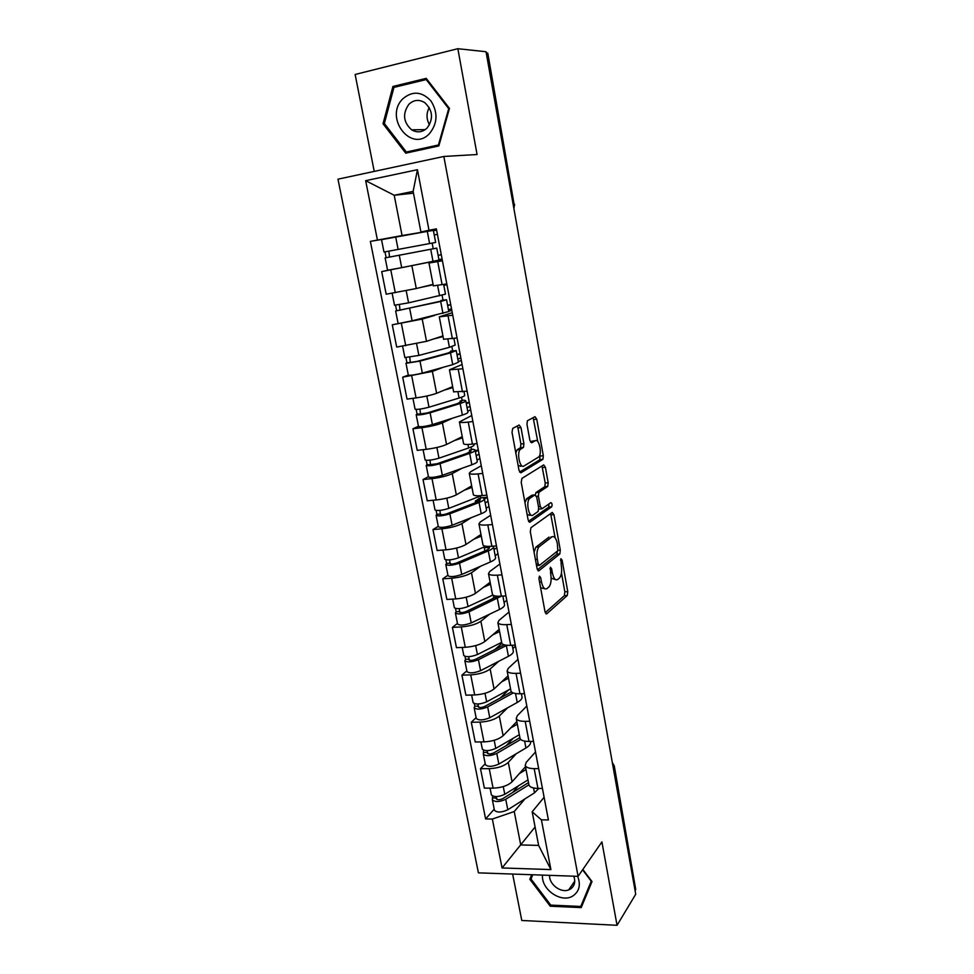 <?xml version="1.0" encoding="UTF-8"?>
<svg xmlns="http://www.w3.org/2000/svg" width="974" height="974" viewBox="0 0 974 974"><rect width="100%" height="100%" fill="white"/><g stroke="black" fill="none" stroke-linecap="round" stroke-linejoin="round"><path stroke-width="1.46" d="M539.438 576.133L538.999 578.994L545.026 611.794L546.779 613.803L567.282 595.504L567.769 591.644L562.095 560.087L560.866 558.699L561.28 565.468C562.083 571.032 561.572 575.135 559.733 577.752L557.749 579.469C555.448 580.76 553.646 578.556 552.355 572.858L551.601 568.682L550.395 567.209L550.736 574.185C551.564 579.847 551.028 584.035 549.117 586.738L547.047 588.539C544.661 589.879 542.798 587.663 541.459 581.868L540.68 577.619L539.438 576.133M520.98 427.562L519.142 425.029L512.714 428.414L512.02 432.334L519.02 470.393L520.871 472.828L542.92 459.326L543.322 455.722L536.747 419.173L535.006 416.677L527.384 420.768L526.983 424.372L529.88 440.321L531.67 442.78L535.31 440.711C538.963 438.178 542.287 453.3 538.878 456.867L523.915 466.035C520.116 468.847 516.549 453.348 520.128 449.538L523.501 447.346L523.915 443.669L520.98 427.562L517.949 427.915L517.279 426.003M443.84 156.461L477.065 154.525L457.853 48.7L486.026 51.732L635.718 894.242L617.053 925.3L601.908 841.889L578.081 876.344L443.84 156.461L337.978 179.179L478.417 872.862L578.081 876.344M530.952 527.689L530.306 531.719L537.1 568.658L538.878 570.801L559.843 553.938L560.306 550.152L553.926 514.637L552.246 512.434L530.952 527.689M528.127 519.897L521.224 482.41L521.906 478.429L543.687 464.902L545.403 467.252L548.179 482.714L547.753 486.379L538.853 492.381L538.403 496.107L540.29 506.492L542.043 508.769L550.858 502.621C552.075 503.156 552.368 504.544 551.734 506.772L529.941 522.186L528.127 519.897M512.641 874.055L521.784 920.479L617.053 925.3M457.853 48.7L355.145 74.474L374.235 171.4M486.221 52.815L487.791 53.18L514.126 204.467L487.219 52.925M614.302 766.088L635.742 889.518L613.985 766.976L612.585 764.006M635.072 890.613L635.742 889.518M528.882 784.52L528.979 785.044C529.844 787.175 532.827 788.295 537.94 788.416L542.433 788.441M516.305 753.693L508.294 762.399C503.996 766.173 497.653 768.267 489.24 768.669L493.088 788.161C501.476 787.808 507.807 785.689 512.056 781.805L525.473 766.721M493.088 788.161L484.37 788.112L480.499 768.681L485.222 763.738M538.671 768.62L534.178 768.632C529.052 768.535 526.07 767.475 525.23 765.418L526.24 762.338L535.517 751.965M489.24 768.669L480.499 768.681M519.97 737.975L520.055 738.462C520.895 740.41 523.866 741.397 529.004 741.433L533.521 741.397M476.103 717.643L471.282 722.27L475.202 741.981L483.956 741.896C492.381 741.433 498.773 739.388 503.12 735.735L516.829 721.6M529.698 721.271L525.181 721.344C520.043 721.357 517.06 720.419 516.244 718.544L517.316 715.695L526.812 706.004M507.527 707.867L499.285 716.036C494.914 719.591 488.498 721.612 480.048 722.111L471.282 722.27M510.912 690.749L510.997 691.175C511.8 692.952 514.783 693.805 519.933 693.756L524.462 693.634M466.85 670.867L461.919 675.165L465.889 695.18L474.691 694.949C483.165 694.377 489.618 692.392 494.037 688.983L508.063 675.822M520.591 673.204L516.05 673.363C510.887 673.448 507.917 672.657 507.125 670.964L508.258 668.347L517.961 659.361M498.627 661.37L490.153 668.992C485.697 672.304 479.22 674.264 470.722 674.872L461.919 675.165M515.477 646.2L512.835 648.574M501.732 642.791L501.805 643.193C502.572 644.776 505.543 645.482 510.717 645.336L515.27 645.141M457.463 623.409L452.411 627.353L456.453 647.673L465.28 647.296C473.802 646.614 480.316 644.691 484.821 641.525L499.163 629.374M511.338 624.407L506.772 624.638C501.598 624.821 498.627 624.164 497.872 622.666L499.065 620.304L509 612.037M489.605 614.18L480.888 621.242C476.335 624.297 469.797 626.197 461.262 626.915L452.411 627.353M506.772 600.288L504.069 602.468M492.406 594.128L492.479 594.469C493.209 595.857 496.168 596.429 501.367 596.185L505.944 595.905M447.93 575.232L442.768 578.836L446.871 599.448L455.735 598.925C464.294 598.133 470.868 596.283 475.47 593.373L490.129 582.257M501.951 574.855L497.361 575.159C492.162 575.451 489.204 574.94 488.485 573.637L489.727 571.519L499.893 564.007M480.474 566.296L471.477 572.773C466.838 575.573 460.227 577.399 451.656 578.239L442.768 578.836M497.945 553.695L495.182 555.691M482.946 544.709L482.994 545.002C483.701 546.195 486.659 546.621 491.87 546.268L496.46 545.915M438.251 526.325L432.98 529.564L437.131 550.505L446.043 549.811C454.651 548.91 461.286 547.132 465.974 544.478L480.973 534.434M492.418 524.536L487.804 524.925C482.58 525.315 479.634 524.962 478.94 523.854L480.255 522.003L490.653 515.246M471.233 517.681L461.919 523.574C457.196 526.118 450.524 527.859 441.892 528.809L432.98 529.564M488.985 506.443L486.16 508.221M473.327 494.524L473.376 494.78C474.046 495.766 476.992 496.034 482.227 495.583L486.842 495.145M428.426 476.688L423.033 479.549L427.257 500.806L436.206 499.954C444.85 498.932 451.559 497.227 456.343 494.853L471.672 485.904M482.727 473.425L478.1 473.9C472.853 474.399 469.906 474.192 469.261 473.303L470.637 471.72L481.278 465.767M461.919 468.324L452.216 473.62C447.407 475.896 440.662 477.564 431.993 478.636L423.033 479.549M479.89 458.486L477.017 460.069M463.563 443.572L463.6 443.779C464.233 444.558 467.179 444.668 472.427 444.107L477.065 443.584M418.455 426.283L412.939 428.767L417.225 450.353L426.21 449.331C434.903 448.186 441.685 446.567 446.555 444.461L462.236 436.656M472.889 421.523L468.238 422.083C462.979 422.679 460.032 422.643 459.424 421.961L471.745 415.521M452.557 418.199L442.379 422.899C437.46 424.895 430.642 426.478 421.937 427.683L412.939 428.767M470.673 409.835L467.727 411.198M453.653 391.828L467.143 391.195M408.325 375.1L402.688 377.194L407.047 399.109L416.056 397.916C424.798 396.649 431.652 395.103 436.62 393.289L452.667 386.654M462.894 368.793L449.44 369.816L462.078 364.507M443.316 367.259L432.371 371.398L402.688 377.194M461.311 360.453L458.304 361.598M443.584 339.256L457.049 337.978M446.567 299.809L448.795 311.534L412.099 320.799L392.279 324.805L396.698 347.073L426.527 341.314L442.939 335.896M452.74 315.211L439.286 316.854L452.265 312.715M450.426 309.148L451.559 308.965M434.708 315.393L422.217 319.082L392.279 324.805M451.814 310.341L448.734 311.254M433.357 285.869L446.81 283.909M389.673 269.895L381.698 271.6L386.191 294.209L416.288 288.535L433.065 284.371M442.415 260.776L428.974 263.041L442.293 260.107M438.933 259.668L442.099 259.108M433.467 261.336L381.698 271.6M442.172 259.474L438.824 260.192M524.974 798.875L514.235 811.537L520.737 844.945L538.622 845.395L532.169 811.792L544.101 797.268M535.091 826.999L502.06 867.956L492.345 819.049L514.235 811.537M532.169 811.792L541.41 819.852L550.894 869.575L502.06 867.956M436.474 229.377L420.914 231.982L413.134 191.403L394.214 195.263L402.067 235.562L370.363 241.382L485.612 818.939L492.345 819.049M377.425 240.042L365.652 180.677L417.456 169.707L428.998 230.254L420.914 231.982M541.41 819.852L548.411 819.962L436.376 228.853L428.998 230.254M531.658 874.725L529.868 879.303L550.225 906.21L581.21 907.61L592.022 881.567L582.842 869.465M392.924 86.455L383.026 123.747L405.72 153.174L438.848 145.93L449.464 108.406L426.222 78.358L392.924 86.455L397.039 86.637M413.475 193.169L394.214 195.263L365.652 180.677M402.067 235.562L436.547 229.779M494.22 809.163L485.612 818.939M386.605 238.654L370.363 241.382M436.583 229.998L433.406 230.607M480.706 497.884L480.377 496.168M471.513 449.647L471.026 447.066M462.151 400.545L461.518 397.234M452.654 350.701L451.887 346.634M443.012 300.102L442.099 295.268M433.223 248.735L432.152 243.098M550.894 869.575L538.622 845.395M413.134 191.403L417.456 169.707M532.108 876.332L529.868 879.303M550.992 905.114L550.225 906.21M384.535 123.735L383.026 123.747M540.619 587.809L544.697 588.686M551.138 578.179L555.533 579.615M545.245 612.646L564.36 595.674L564.859 591.815L561.474 573.029M555.119 537.782L550.614 513.602M537.404 569.766L556.811 554.255L557.481 551.041M538.159 563.897L539.401 565.395L557.822 550.748L557.372 543.736C556.105 538.062 554.316 535.773 551.99 536.857L538.902 546.913C537.027 549.616 536.504 553.768 537.331 559.393L538.159 563.897L536.248 564.031M551.004 536.942L551.99 536.857M534.069 552.234L535.883 547.144L549.044 537.1M535.298 494.816L536.053 492.491L544.807 486.659L545.233 483.007L541.958 465.974M538.756 509.134L541.471 508.818M528.541 521.285L548.691 507.137L548.983 503.923M529.88 498.286L529.369 498.761C525.704 502.56 529.186 518.265 532.961 515.1L538.172 511.423L538.634 507.649L536.735 497.227L534.97 494.914L529.88 498.286L526.861 498.566L524.962 502.681M527.129 514.455L529.941 515.356M532.51 495.145L534.97 494.914M526.861 498.566L531.962 495.194M515.83 453.068L517.084 449.878L520.469 447.687L520.895 444.01L517.949 427.915M518.083 465.341L520.871 466.351M533.484 440.905L535.31 440.711M530.477 442.086L532.328 441.039M537.77 441.563L533.143 417.651M519.58 472.073L539.754 459.825L540.022 454.079M524 768.389L525.607 767.402M527.993 779.906L504.776 794.309C498.493 797.122 494.025 797.304 491.383 794.857L491.334 794.577M526.009 769.533L519.361 773.6M528.517 782.609L502.779 798.631C499.772 799.971 497.641 800.056 496.363 798.875L496.387 796.598M518.509 785.787L512.665 792.471M538.817 788.429L534.495 792.836L507.795 809.759C501.537 812.608 497.081 812.766 494.427 810.246L494.378 809.966M528.931 784.788L505.737 799.277C499.467 802.089 495.011 802.272 492.357 799.8L492.588 796.014M496.935 799.435L496.655 797.998L492.978 797.962M515.283 723.183L516.951 722.233M519.337 734.713L495.778 748.397C489.435 751.088 484.955 751.331 482.337 749.103L482.288 748.848M517.328 724.193L510.546 728.077M519.909 737.659L493.806 752.878C490.762 754.18 488.619 754.29 487.365 753.206L487.317 750.65M513.213 738.28L506.212 745.646M530.477 741.421L530.538 741.725C531.049 743.698 529.515 745.78 525.936 747.983L498.846 764.079C492.527 766.806 488.047 767.025 485.417 764.724L485.369 764.468M520.688 739.436L496.764 753.438C490.433 756.141 485.941 756.372 483.323 754.12L483.518 750.15M487.925 753.718L487.67 752.391L483.968 752.415M506.443 677.332L508.172 676.419M510.559 688.874L486.671 701.816C480.243 704.385 475.738 704.677 473.145 702.68L473.096 702.449M508.513 678.196L501.598 681.885M511.447 691.905L484.699 706.467C481.631 707.696 479.464 707.842 478.222 706.868L478.124 704.019M508.623 689.921L500.21 698.017M521.407 693.707L521.967 696.654C522.454 698.455 520.883 700.403 517.243 702.473L489.776 717.716C483.384 720.334 478.879 720.602 476.286 718.532L476.237 718.288M513.237 692.964L487.67 706.917C481.253 709.51 476.749 709.79 474.155 707.781L474.837 706.199L474.326 703.63M478.782 707.319L478.538 706.113L474.837 706.199M542.53 875.102C540.923 889.408 561.328 903.555 572.846 895.97C579.299 891.502 580.918 884.964 577.679 876.332M549.567 875.346C548.971 884.258 560.695 893.219 568.682 889.907L570.314 889.152C574.575 886.218 575.731 881.896 573.796 876.198M582.598 869.819L591.242 881.226L580.784 906.453L550.76 905.102L531.049 879.035L532.717 874.762M583.231 902.74L580.784 906.453M429.571 133.511C437.643 123.296 438.093 112.424 430.91 100.882C421.803 91.361 412.428 90.679 402.786 98.837C383.634 117.562 411.345 153.515 429.571 133.511M427.123 128.02C433.649 118.84 432.858 110.379 424.761 102.635C419.051 99.202 413.743 99.762 408.837 104.34C402.359 113.788 403.297 122.286 411.661 129.846C417.201 133 422.363 132.391 427.123 128.02M384.353 123.503L393.946 87.392L426.198 79.564L448.71 108.65L438.434 144.992L406.341 152.017L384.353 123.503M427.196 79.612L426.198 79.564M449.391 108.662L448.71 108.65M439.128 144.968L438.434 144.992M412.331 151.725L406.341 152.017M429.23 107.542C426.222 113.313 426.308 119.084 429.485 124.83M497.458 630.823L499.272 629.934M501.647 642.365L477.418 654.528C470.917 656.987 466.388 657.34 463.831 655.575L463.782 655.368M499.577 631.529L492.503 635.024M504.215 644.812L475.458 659.361C472.353 660.542 470.174 660.701 468.944 659.848L468.798 656.695M501.902 643.4L494.865 649.561M506.93 645.275L478.429 659.715C471.94 662.186 467.41 662.527 464.854 660.749L465.56 659.301L464.988 656.415M512.202 645.275L513.286 650.924C513.736 652.568 512.117 654.358 508.428 656.318L480.572 670.672C474.094 673.168 469.578 673.497 467.009 671.658L466.96 671.439M469.505 660.25L469.285 659.154L465.56 659.301M488.315 583.633L490.226 582.769M492.905 595.041L468.019 606.546C461.445 608.872 456.891 609.286 454.371 607.764L454.334 607.581M490.506 584.181L483.25 587.468M497.763 596.222L466.083 611.55C462.93 612.67 460.751 612.865 459.545 612.122L459.326 608.653M493.38 595.345L493.806 597.561L490.458 600.203M501.293 596.185L469.054 611.806C462.48 614.156 457.938 614.557 455.406 613.011L456.149 611.709L455.515 608.482M502.864 596.1L504.471 604.55C504.885 605.998 503.229 607.642 499.479 609.481L471.233 622.934C464.683 625.308 460.13 625.685 457.597 624.091L457.561 623.896M496.192 597.415L493.806 597.561M460.081 612.476L459.898 611.502L456.149 611.709M479.025 535.737L481.059 534.896M485.88 546.244L458.486 557.834C451.839 560.038 447.261 560.5 444.765 559.234L444.728 559.076M481.302 536.126L473.839 539.219M487.962 546.39L489.386 547.339C489.678 548.301 488.327 549.446 485.332 550.748L456.562 563.021C453.373 564.08 451.181 564.299 449.988 563.678L449.72 559.892M486.318 546.292L484.261 547.729L484.882 550.943M488.327 549.129L487.804 546.39M493.209 546.171L493.441 546.536C493.818 547.765 492.101 549.214 488.303 550.882L459.533 563.179C452.886 565.395 448.32 565.857 445.812 564.567L446.603 563.398L445.897 559.843M493.514 546.901L495.523 557.493C495.912 558.759 494.208 560.245 490.409 561.949L461.737 574.465C455.114 576.718 450.548 577.156 448.04 575.804L448.003 575.646M494.025 549.592L496.789 547.632M487.998 547.437L484.261 547.729M450.524 563.983L450.353 563.13L446.603 563.398M487.243 497.276L482.751 497.69M481.582 497.811L479.768 498.323M469.541 487.146L471.757 486.318M481.351 495.669L448.807 508.391C442.074 510.449 437.472 510.985 435.013 509.974L434.988 509.84M471.952 487.353L464.233 490.239M479.135 500.989L478.684 498.627L480.243 499.431C480.511 500.246 479.135 501.257 476.091 502.462L446.896 513.761C443.681 514.759 441.478 515.003 440.297 514.516L439.968 510.388M478.745 498.944L475.324 501.038L475.629 502.633M478.684 498.627L482.313 497.592L484.334 498.627C484.687 499.662 482.921 500.953 479.062 502.487L449.866 513.809C443.146 515.891 438.556 516.415 436.084 515.38L436.9 514.369L436.133 510.461M484.395 498.932L486.452 509.743C486.805 510.826 485.052 512.154 481.205 513.724L452.119 525.266C445.41 527.384 440.82 527.896 438.349 526.8L438.312 526.654M485.174 502.998L487.998 501.233M479.074 500.685L475.324 501.038M487.256 497.337L484.431 499.078M440.82 514.747L440.674 514.029L436.9 514.369M478.319 450.158L475.19 450.499M459.838 437.85L462.309 437.022M473.948 443.937L474.082 444.668C474.387 445.483 472.573 446.591 468.652 447.967L438.982 458.182C432.164 460.105 427.549 460.702 425.127 459.972L425.102 459.85M462.467 437.85L454.42 440.552M469.809 452.131L469.444 450.195L470.978 450.804C471.221 451.473 469.797 452.35 466.704 453.446L437.095 463.746L430.447 464.598L430.058 460.13M469.748 451.826L466.619 453.47M469.444 450.195L473.108 449.233L475.105 450C475.409 450.852 473.595 451.973 469.675 453.36L440.065 463.685C433.26 465.633 428.633 466.217 426.21 465.45L427.062 464.586L426.222 460.325M475.154 450.256L477.248 461.286C477.564 462.175 475.762 463.332 471.854 464.768L442.342 475.324C435.548 477.297 430.934 477.869 428.499 477.041L428.475 476.919M476.189 455.722L479.074 454.164M478.319 450.207L475.434 451.753M430.971 464.768L427.062 464.586M466.315 403.735L469.261 402.408L466.12 402.761M449.83 387.822L452.727 386.97M464.001 391.609L464.695 395.237C464.963 395.858 463.1 396.795 459.107 398.025L429.01 407.205C422.107 408.983 417.456 409.652 415.07 409.19L415.058 409.104M452.837 387.591L444.266 390.124M460.337 402.542L460.057 401.057L461.566 401.458L457.183 403.699L427.123 412.964L420.451 413.901L419.989 409.092M460.057 401.057L463.77 400.144L465.73 400.667C465.998 401.3 464.135 402.25 460.154 403.504L430.106 412.793C423.215 414.595 418.564 415.253 416.178 414.754L417.067 414.047L416.154 409.409M465.767 400.862L467.897 412.112C468.177 412.806 466.339 413.792 462.37 415.082L432.407 424.603C425.541 426.442 420.902 427.087 418.503 426.527L418.491 426.429M467.07 407.765L470.028 406.414M420.963 414.023L417.067 414.047M460.069 353.879L456.928 354.329M439.201 337.138L442.987 336.164M453.908 338.453L455.162 345.076L449.428 347.328L418.869 355.425L404.855 357.555M443.06 336.566L433.515 339.013M450.731 352.198L450.536 351.176L452.021 351.371L447.516 353.185L417.018 361.403L410.298 362.438L409.774 357.263M450.536 351.176L456.209 350.579L450.487 352.892L419.989 361.111L405.988 363.278L406.925 362.73L405.927 357.714M456.234 350.713L458.413 362.206L452.74 364.641L422.339 373.103C415.374 374.795 410.711 375.501 408.349 375.221L408.337 375.16M457.829 359.102L460.848 357.969M460.069 353.903L457.049 355.011M410.809 362.486L406.925 362.73M447.663 305.58L450.743 304.692L447.59 305.191M426.21 286.076L433.101 284.578M443.645 284.445L445.483 294.148L408.581 302.841L394.507 305.239L392.12 293.198M433.138 284.761L420.342 287.525M440.978 301.1L399.997 310.158L399.401 304.618M440.869 300.54L446.542 299.736L440.686 301.49L395.639 310.986L396.613 310.609L395.554 305.203M395.639 310.986L398.037 323.088M448.442 309.732L451.522 308.819M443.827 285.406L446.944 284.615M400.484 310.146L396.613 310.609M434.234 234.941L437.423 234.381L434.246 234.977M438.13 255.407L441.283 254.762L438.105 255.322M429.619 243.573L427.294 231.398L433.369 230.4L435.658 242.441L383.987 252.047L384.998 251.852L386.154 257.672L385.132 257.891L436.742 248.114L389.527 257.075L388.857 251.146M427.294 231.398L381.528 239.653L383.987 252.047M436.742 248.127L439.018 260.095L401.702 267.667L387.579 270.212L385.132 257.891M438.921 259.62L442.074 258.95M436.62 230.156L433.43 230.704M390.014 256.99L386.154 257.672M401.349 323.368L405.756 345.709M411.722 375.927L416.056 397.916M421.937 427.683L426.21 449.331M431.993 478.636L436.206 499.954M441.892 528.809L446.043 549.811M451.656 578.239L455.735 598.925M461.262 626.915L465.28 647.296M470.722 674.872L474.691 694.949M480.048 722.111L483.956 741.896M390.805 269.968L395.286 292.663M411.905 265.951L416.288 288.535M422.217 319.082L426.527 341.314M448.052 315.953L452.374 338.684M432.371 371.398L436.62 393.289M458.23 369.438L462.48 391.816M442.379 422.899L446.555 444.461M468.238 422.083L472.427 444.107M452.216 473.62L456.343 494.853M478.1 473.9L482.227 495.583M461.919 523.574L465.974 544.478M487.804 524.925L491.87 546.268M471.477 572.773L475.47 593.373M497.361 575.159L501.367 596.185M480.888 621.242L484.821 641.525M506.772 624.638L510.717 645.336M490.153 668.992L494.037 688.983M516.05 673.363L519.933 693.756M499.285 716.036L503.12 735.735M525.181 721.344L529.004 741.433M508.294 762.399L512.056 781.805M534.178 768.632L537.94 788.416M437.716 261.616L442.111 284.712M613.279 767.926L614.265 765.893L612.317 762.557M513.188 204.601L514.126 204.467L513.822 208.168M539.547 581.989L541.459 581.868M549.896 568.792L551.601 568.682M550.517 572.98L552.355 572.858M560.464 560.208L562.095 560.087M564.859 591.815L567.769 591.644M564.299 595.735L567.209 595.564M545.988 613.851L546.779 613.803M538.914 577.728L540.68 577.619M550.992 514.893L553.926 514.637M558.053 550.322L560.306 550.152M556.811 554.255L559.733 554.036M538.159 570.849L538.878 570.801M536.528 565.602L538.914 565.431M536.345 546.706L539.352 546.475M535.42 559.526L537.331 559.393M542.457 467.557L545.403 467.252M545.233 483.007L548.179 482.714M544.636 486.817L547.583 486.537M536.053 492.491L539.036 492.211M536.491 496.29L538.403 496.107M538.452 506.663L540.29 506.492M548.691 507.137L551.625 506.87M529.32 522.234L529.941 522.186M520.895 444.01L523.915 443.669M520.226 447.894L523.257 447.565M517.742 449.294L520.786 448.965M533.789 419.526L536.747 419.173M540.375 456.039L543.322 455.722M539.754 459.825L542.713 459.509M504.776 794.309L503.266 786.602M534.495 792.836L533.569 787.978M507.795 809.759L505.737 799.277M495.778 748.397L494.195 740.301M525.936 747.983L524.621 741.104M498.846 764.079L496.764 753.438M486.671 701.816L485.003 693.305M517.243 702.473L515.526 693.525M489.776 717.716L487.67 706.917M477.418 654.528L475.665 645.616M508.428 656.318L506.37 645.567M480.572 670.672L478.429 659.715M468.019 606.546L466.193 597.196M499.479 609.481L497.397 598.572M471.233 622.934L469.054 611.806M458.486 557.834L456.575 548.058M490.409 561.949L488.303 550.882M461.737 574.465L459.533 563.179M478.039 497.166L477.784 495.803M448.807 508.391L446.81 498.152M481.205 513.724L479.062 502.487M452.119 525.266L449.866 513.809M468.652 447.967L467.97 444.448M438.982 458.182L436.888 447.48M471.854 464.768L469.675 453.36M442.342 475.324L440.065 463.685M459.107 398.025L458.011 392.279M429.01 407.205L426.819 396.028M462.37 415.082L460.154 403.504M432.407 424.603L430.106 412.793M449.428 347.328L447.894 339.281M418.869 355.425L416.592 343.761M452.74 364.641L450.487 352.892M422.339 373.103L419.989 361.111M439.603 295.84L437.618 285.443M408.581 302.841L406.195 290.666M442.963 313.421L440.686 301.49M412.099 320.799L409.713 308.612M398.123 249.429L395.688 236.986M433.028 261.422L430.715 249.307M401.702 267.667L399.279 255.285M428.974 263.041L433.357 285.906M525.23 765.418L528.979 785.044M516.244 718.544L520.055 738.462M507.125 670.964L510.997 691.175M497.872 622.666L501.805 643.193M488.485 573.637L492.479 594.469M478.94 523.854L482.994 545.002M469.261 473.303L473.376 494.78M459.424 421.961L463.6 443.779M449.44 369.816L453.677 391.974M439.286 316.854L443.596 339.366M513.882 208.533L514.625 204.418M564.36 595.674L567.282 595.504M556.921 554.145L559.843 553.938M535.883 547.144L538.902 546.913M544.807 486.659L547.753 486.379M535.87 492.661L538.853 492.381M548.8 507.028L551.734 506.772M526.337 499.041L529.369 498.761M520.469 447.687L523.501 447.346M517.084 449.878L520.128 449.538M539.961 459.643L542.92 459.326M491.383 794.857L490.056 788.149M494.427 810.246L492.357 799.8M482.337 749.103L480.913 741.932M485.417 764.724L483.323 754.12M473.145 702.68L471.635 695.022M476.286 718.532L474.155 707.781M574.757 881.141L568.682 889.907M425.261 129.615L411.661 129.846M463.831 655.575L462.212 647.418M467.009 671.658L464.854 660.749M454.371 607.764L452.654 599.107M457.597 624.091L455.406 613.011M444.765 559.234L442.951 550.054M448.04 575.804L445.812 564.567M435.013 509.974L433.089 500.259M438.349 526.8L436.084 515.38M425.127 459.972L423.081 449.684M428.499 477.041L426.21 465.45M415.07 409.19L412.927 398.329M418.503 426.527L416.178 414.754M404.867 357.616L402.603 346.184M408.349 375.221L405.988 363.278"/></g></svg>

